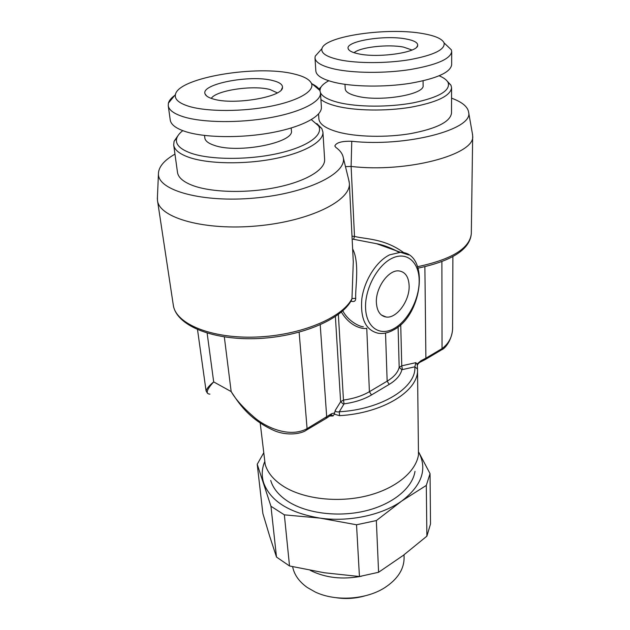 <?xml version="1.0" encoding="UTF-8"?>
<svg xmlns="http://www.w3.org/2000/svg" width="630" height="630" viewBox="0 0 630 630"><rect width="100%" height="100%" fill="white"/><g stroke="black" fill="none" stroke-linecap="round" stroke-linejoin="round"><path stroke-width="0.94" d="M411.996 50.014L403.562 47.108C388.245 44.005 360.061 47.148 354.084 52.707M406.185 39.005C414.115 40.493 417.95 42.635 417.69 45.415C417.8 52.518 378.276 58.283 358.541 53.849C352.288 52.542 348.831 50.817 348.169 48.66C345.13 41.186 384.954 34.744 406.185 39.005M444.071 42.879C442.181 38.863 435.259 35.792 423.297 33.673C388.387 27.051 324.647 36.044 321.977 48.597C320.788 53.188 326.608 56.92 339.452 59.795C357.123 63.528 386.536 63.536 409.634 59.692C433.889 55.157 445.363 49.55 444.071 42.879L451.356 49.841L451.702 51.597C450.489 59.015 436.527 65.024 409.823 69.615C384.426 73.497 353.343 73.198 334.491 69.048C321.93 66.166 315.433 62.457 315 57.928L315.236 56.157L319.961 50.849M446.245 44.95L451.356 49.841M451.702 51.597L451.655 64.788C450.458 72.474 436.59 78.655 410.059 83.341C384.843 87.294 353.966 86.901 335.223 82.554C322.741 79.537 316.276 75.679 315.835 70.977L315 57.928M344.988 84.341L345.216 88.869C345.484 91.846 349.366 94.256 356.856 96.122C379.591 102.162 425.116 94.587 423.108 85.404L423.061 80.837M328.758 80.782C324.253 83.168 321.45 85.672 320.363 88.294L319.945 90.649M320.489 92.767C322.402 96.674 328.395 99.91 338.46 102.477C357.312 107.187 388.97 107.391 413.414 102.808C439.015 97.367 450.592 90.618 448.135 82.585L450.978 85.239L451.584 87.822C450.395 95.965 436.692 102.454 410.476 107.289C385.56 111.36 355.052 110.809 336.507 106.123C329.38 104.312 324.182 102.115 320.914 99.532M439.197 75.805C443.89 77.789 446.875 80.049 448.135 82.585M321.158 86.814L318.993 89.027M318.567 113.951L318.882 118.826C319.355 124.11 325.702 128.496 337.916 131.993C356.249 137.041 386.348 137.757 410.933 133.56C436.803 128.559 450.324 121.747 451.505 113.124L451.584 87.822M451.552 98.162C462.199 102.06 467.901 106.809 468.649 112.416C473.335 129.465 406.074 147.231 351.76 141.278C341.87 141.002 336.223 142.577 334.821 146.002L335.806 147.357C340.184 150.499 342.689 153.988 343.318 157.823C346.689 173.77 306.597 193.449 254.614 198.056C202.639 202.86 158.248 190.599 158.421 174.116C158.39 167.131 163.902 160.469 174.959 154.13M173.699 145.01L177.495 172.399C178.266 177.573 183.385 181.96 192.859 185.551C211.696 192.567 247.165 193.441 276.68 187.362C306.267 181.322 325.419 169.525 324.631 159.437L322.93 132.119C323.694 141.655 304.219 152.909 274.168 158.768C244.18 164.65 208.191 163.973 189.157 157.405C179.581 154.043 174.431 149.909 173.699 145.01L174.077 141.293L178.125 135.442M472.35 133.41L472.665 135.938C475.642 154.547 406.539 173.1 351.107 166.422L345.476 166.643M348.689 179.731L349.351 183.212C351.13 200.513 310.039 221.146 257.394 225.91C204.766 230.856 159.177 217.988 157.476 200.427L157.445 196.851M353.28 261.907L351.981 298.573L355.714 298.336C355.682 301.03 354.249 302.022 351.414 301.305L350.926 301.101M352.635 248.905C359.927 262.694 355.068 288.516 355.714 298.336M403.964 252.827C384.268 238.171 364.967 239.243 354.509 236.4L351.997 236.187M351.76 141.278L351.107 166.422L354.509 236.4L353.587 239.282L352.146 239.109M398.987 252.315C391.135 247.905 383.662 245.038 376.582 243.708L353.587 239.282M342.822 310.787C347.768 320.772 359.179 326.639 363.321 326.773M376.393 302.802C375.378 287.997 388.497 269.553 398.9 270.908C405.255 271.829 408.665 276.751 409.13 285.689C409.831 300.636 396.656 318.756 386.143 317.024C380.268 316.016 377.016 311.275 376.393 302.802M351.272 300.494L351.414 301.305M351.981 298.573L351.477 300.132C341.279 319.93 299.281 337.42 254.89 338.664C210.546 339.861 176.116 324.946 173.297 305.085C175.573 323.71 211.026 338.68 255.67 337.066C300.282 335.609 342.523 317.819 351.981 298.573M341.381 312.055C350.611 327.553 363.557 329.23 366.589 328.293L366.605 328.198M334.309 414.154L335.27 410.374C335.546 411.721 336.877 412.185 339.279 411.776L339.538 415.666L334.309 414.154L333.018 415.958L331.325 414.753M339.538 415.666C383.41 413.209 419.092 390.466 417.525 369.33L418.477 454.836C415.879 471.917 395.443 488.872 366.55 495.928C337.688 502.992 303.912 499.007 283.996 486.667C273.955 480.351 267.695 472.957 265.191 464.483L260.221 423.147M417.517 369.022L414.839 366.825L401.861 369.716C400.562 375.141 396.349 380.032 389.206 384.387L371.48 394.971C363.943 399.404 354.808 402.365 344.067 403.862L339.279 411.776C381.906 409.39 416.564 387.308 414.839 366.825L415.894 362.652L417.265 364.715L417.509 368.967M334.68 412.886L331.514 413.752L307.086 428.652C288.784 438.535 264.923 426.502 254.67 417.682C243.4 407.996 235.565 399.294 231.163 391.577L213.688 381.898C209.404 385.41 206.861 388.403 206.073 390.891L207.404 393.175M330.781 415.272L331.514 413.752M424.88 266.695L425.896 358.186L442.047 348.611C449.426 343.074 452.946 335.554 452.608 326.049C453.222 337.278 446.26 348.075 441.606 349.823M417.052 363.99L421.092 360.651L420.281 362.085M299.14 332.254L307.086 428.652L306.369 430.148C302.069 433.542 287.705 436.464 274.026 430.542C248.267 418.934 238.258 402.263 231.163 391.577L224.327 336.932M209.916 394.12C203.758 393.892 209.507 386.395 213.688 381.898L207.136 333.136M270.703 480.43C273.121 488.589 279.066 495.7 288.54 501.771C307.338 513.623 339.019 517.466 366.101 510.741C393.214 504.024 412.477 487.801 415.005 471.35M430.046 473.642L430.518 523.955L426.896 536.146L426.297 485.423L430.046 473.642L418.761 452.253C427.549 469.216 421.895 485.462 401.798 500.984C382.071 515.127 348.807 522.246 319.969 518.104C289.288 512.867 270.538 501.181 263.71 483.045C261.474 475.973 261.765 468.948 264.584 461.955M426.297 485.423L401.798 500.984L376.338 520.569L378.591 572.268L359.439 576.521L324.285 572.749L289.524 565.976L284.343 514.844L270.955 506.26L257.221 464.271L262.868 513.513L269.656 536.169L276.499 557.062L289.524 565.976M257.221 464.271L263.529 453.159M426.896 536.146L403.279 555.376L378.591 572.268M310.307 570.378C325.434 577.915 342.531 579.86 361.589 576.198M404.027 554.817L404.098 557.503C404.153 569.071 397.743 579.104 384.851 587.617C366.069 599.76 335.349 601.689 315.189 591.995L307.322 587.522C299.077 581.648 294.178 574.71 292.635 566.701M336.215 597.72C345.846 599.169 355.344 598.571 364.715 595.933M277.302 92.862L270.026 89.531C253.189 84.861 216.082 90.334 211.286 98.39M272.782 80.561C279.46 82.223 282.689 84.522 282.484 87.452C283.232 96.886 233.864 105.415 213.428 99.052C208.625 97.705 205.837 95.988 205.073 93.909C200.411 83.987 250.464 74.458 272.782 80.561M311.37 83.215C309.354 79.285 303.55 76.198 293.958 73.962C257.426 64.583 178.29 77.592 175.439 94.539C174.384 99.359 179.07 103.352 189.496 106.509C207.687 111.841 242.723 111.809 270.703 106.249C298.754 100.721 315.094 90.87 311.37 83.215L319.851 90.444L320.497 92.878C321.221 101.595 301.274 112.038 270.546 117.605C239.888 123.197 203.151 122.811 183.834 116.912C174.116 113.888 168.919 110.14 168.241 105.667L168.399 103.147C169.1 100.556 171.195 97.996 174.691 95.461M311.543 83.64C315.827 85.625 318.599 87.893 319.851 90.444M320.497 92.878L321.387 107.179C322.119 116.204 302.345 126.945 271.869 132.623C241.455 138.324 204.994 137.828 185.771 131.686C176.109 128.536 170.927 124.645 170.234 120.007L168.241 105.667M204.53 135.458L204.837 138.017C205.262 140.97 208.428 143.427 214.35 145.373C238.006 153.948 294.871 142.624 291.391 130.56L291.194 128.008M182.771 130.654C179.66 133.08 177.684 135.537 176.825 138.033C174.951 144.112 179.794 149.208 191.378 153.318C210.822 159.957 248.59 160.099 278.106 153.436C307.716 146.806 323.899 134.922 318.544 125.843L321.836 128.559L322.93 132.119M311.354 119.645L318.544 125.843M316.788 123.535L321.836 128.559M276.499 557.062L270.955 506.26M359.439 576.521L356.533 524.774L376.338 520.569M356.533 524.774L319.969 518.104L284.343 514.844M447.245 81.168L450.978 85.239M472.665 135.938L471.311 233.659C469.775 248.33 451.907 259.339 417.698 266.671M392.962 330.285C387.883 332.986 382.969 333.971 378.236 333.254C365.668 330.27 360.202 318.756 361.848 298.714C364.345 280.248 376.527 261.135 389.679 254.819L400.562 252.315L408.736 254.945M393.978 328.569C380 336.499 366.384 327.624 365.589 308.448C364.573 289.391 377.268 265.317 391.947 258.324C406.626 251.039 419.06 261.93 419.17 280.437C419.493 298.841 407.98 320.898 393.978 328.569M366.762 328.269L369.4 391.695L387.151 381.166C393.915 377.063 397.924 372.456 399.176 367.345L401.759 365.825L415.894 362.652M385.529 333.05L387.151 381.166L389.206 384.387M398.097 326.915L399.176 367.345L401.861 369.716M400.727 324.686L401.759 365.825L402.373 369.416M338.357 314.464L343.468 400.066C353.619 398.656 362.266 395.868 369.4 391.695L371.48 394.971M344.067 403.862L343.468 400.066L340.625 401.743L343.5 404.2M335.27 410.374L340.625 401.743L335.388 316.583M329.797 416.005L333.018 415.958M306.763 429.912L325.954 418.517L326.702 417.021L320.221 324.867M421.092 360.651L425.896 358.186L425.037 359.667L420.643 361.919M441.882 261.529L442.047 348.611L441.181 350.075M416.816 46.99L417.69 45.415M349.122 50.148L348.169 48.66M321.977 48.597L315.236 56.157M320.363 88.294L319.292 89.46M468.649 112.416L472.626 134.985M157.476 200.427L173.297 305.085M349.351 183.212L353.288 261.97M396.569 250.882C388.868 247.078 382.205 244.684 376.575 243.708L400.562 252.315C429.747 252.654 423.029 315.126 393.506 329.986M471.311 233.659C469.917 250.535 449.308 261.513 418.186 268.112M386.143 317.024L381.402 315.047M330.766 415.272L326.364 418.273M425.47 359.407L441.165 350.083M452.891 256.441L452.608 326.049M417.304 365.313C417.934 363.864 418.918 362.786 420.265 362.085M417.517 368.983L417.265 364.683M197.529 329.671L206.073 390.891M281.389 89.704L282.484 87.452M206.608 95.957L205.073 93.909M175.439 94.539L168.399 103.147M176.825 138.033L174.077 141.293M158.421 174.116L157.35 199.088M343.318 157.823L349.217 181.889"/></g></svg>
